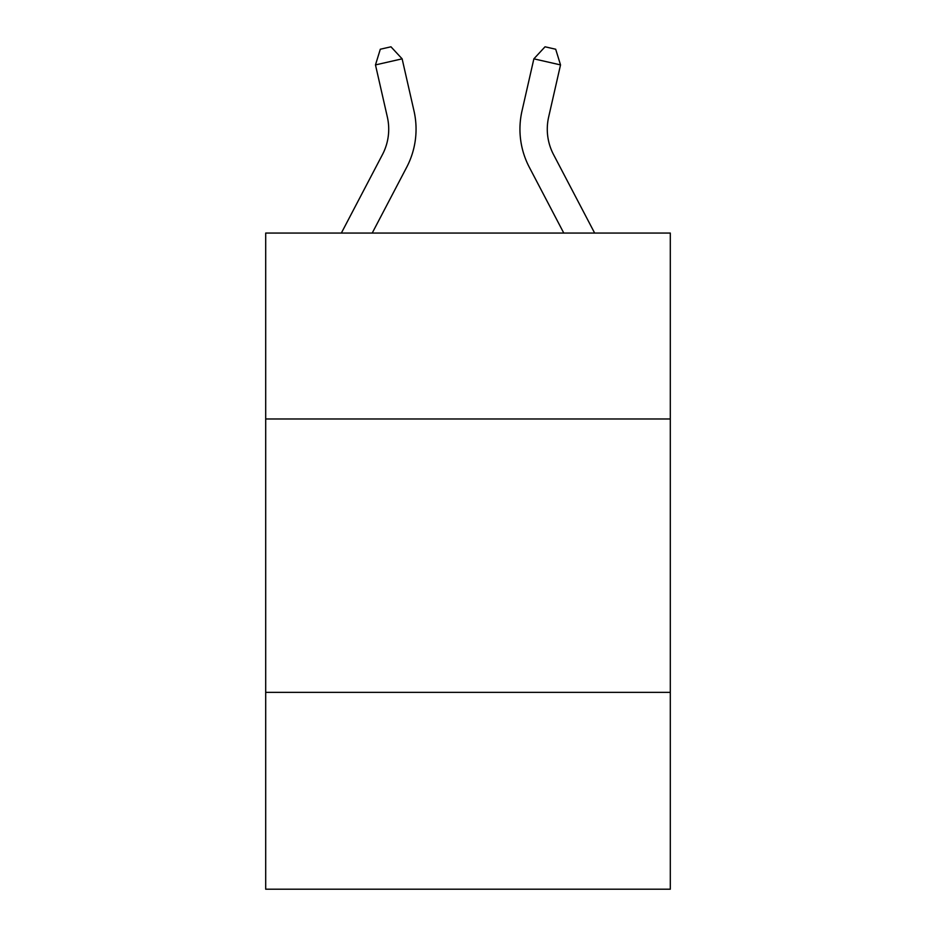 <?xml version="1.0" encoding="UTF-8"?>
<svg xmlns="http://www.w3.org/2000/svg" width="936" height="936" viewBox="0 0 936 936"><rect width="100%" height="100%" fill="white"/><g stroke="black" fill="none" stroke-linecap="round" stroke-linejoin="round"><path stroke-width="1.4" d="M670.305 418.977L670.305 233.064L265.695 233.064L265.695 418.977L670.305 418.977L670.305 889.2L265.695 889.2L265.695 418.977M670.305 692.359L265.695 692.359M341.347 233.064L382.473 154.557A54.674 54.674 0 0 0 387.352 117.035L375.476 64.912L402.129 58.839L414.005 110.963A82.017 82.017 0 0 1 406.692 167.24L372.212 233.064M594.652 233.064L553.527 154.557A54.674 54.674 0 0 1 548.648 117.035L560.524 64.912L533.871 58.839L521.995 110.963A82.017 82.017 0 0 0 529.308 167.24L563.788 233.064M533.871 58.839L521.995 110.963L533.871 58.839L521.995 110.963L533.871 58.839L521.995 110.963L533.871 58.839L521.995 110.963L533.871 58.839L521.995 110.963L533.871 58.839L521.995 110.963L533.871 58.839L521.995 110.963L533.871 58.839L521.995 110.963L533.871 58.839L521.995 110.963L533.871 58.839L521.995 110.963L533.871 58.839L545.033 46.8L555.691 49.234L560.524 64.912M553.527 154.557A54.674 54.674 0 0 1 548.648 117.035A54.674 54.674 0 0 0 553.527 154.557A54.674 54.674 0 0 1 548.648 117.035A54.674 54.674 0 0 0 553.527 154.557A54.674 54.674 0 0 1 548.648 117.035A54.674 54.674 0 0 0 553.527 154.557A54.674 54.674 0 0 1 548.648 117.035A54.674 54.674 0 0 0 553.527 154.557A54.674 54.674 0 0 1 548.648 117.035A54.674 54.674 0 0 0 553.527 154.557A54.674 54.674 0 0 1 548.648 117.035A54.674 54.674 0 0 0 553.527 154.557A54.674 54.674 0 0 1 548.648 117.035A54.674 54.674 0 0 0 553.527 154.557A54.674 54.674 0 0 1 548.648 117.035A54.674 54.674 0 0 0 553.527 154.557A54.674 54.674 0 0 1 548.648 117.035A54.674 54.674 0 0 0 553.527 154.557A54.674 54.674 0 0 1 548.648 117.035M382.473 154.557A54.674 54.674 0 0 0 387.352 117.035A54.674 54.674 0 0 1 382.473 154.557A54.674 54.674 0 0 0 387.352 117.035A54.674 54.674 0 0 1 382.473 154.557A54.674 54.674 0 0 0 387.352 117.035M375.476 64.912L380.308 49.234L390.967 46.8L402.129 58.839"/></g></svg>
